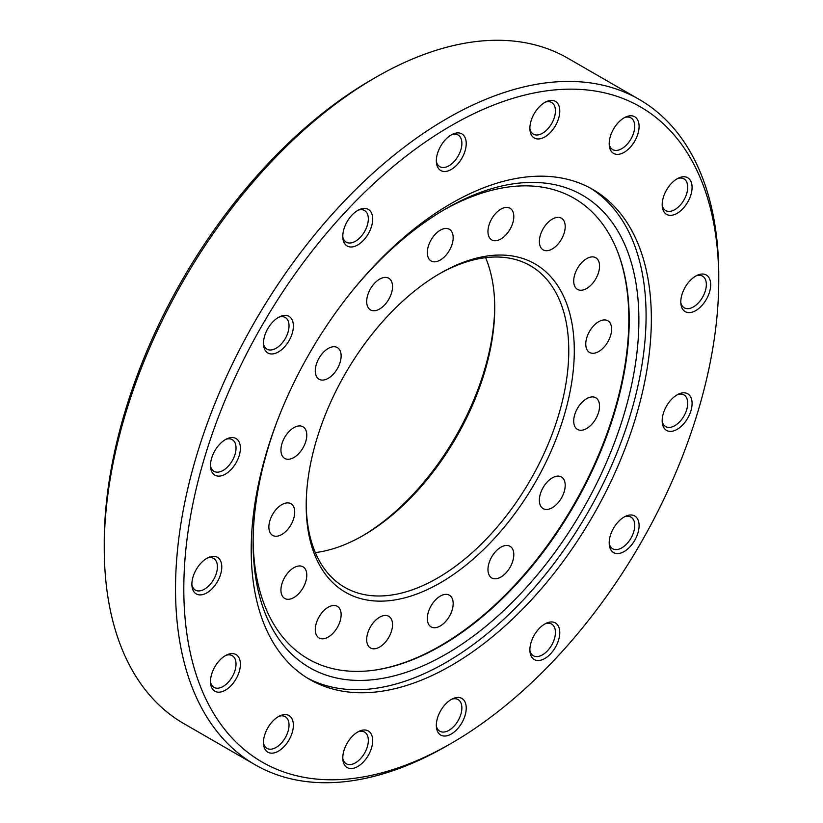 <?xml version="1.0" encoding="UTF-8"?>
<svg xmlns="http://www.w3.org/2000/svg" width="823" height="823" viewBox="0 0 823 823"><rect width="100%" height="100%" fill="white"/><g stroke="black" fill="none" stroke-linecap="round" stroke-linejoin="round"><path stroke-width="1.23" d="M375.854 77.29L371.708 79.677A378.271 218.393 120 0 0 104.243 542.954L104.243 547.737A384.125 221.778 -60 0 1 375.854 77.29A384.125 221.778 -60 0 1 567.911 58.258L639.204 99.418A384.125 221.778 120 0 0 255.079 321.196A384.125 221.778 120 0 0 255.089 764.742A384.125 221.778 120 0 0 447.146 745.71L451.292 743.323A378.271 218.393 -60 0 1 183.807 588.898A378.271 218.393 -60 0 1 451.282 125.61A378.271 218.393 -60 0 1 718.757 280.046L718.757 275.263A384.125 221.778 120 0 0 639.204 99.418M255.089 764.742L183.796 723.582A384.125 221.778 -60 0 1 104.243 547.737M718.757 280.046A378.271 218.393 -60 0 1 451.292 743.323M651.353 318.964A282.947 163.355 120 0 0 592.755 189.434A282.947 163.355 120 0 0 309.808 352.789A282.947 163.355 120 0 0 309.818 679.51A282.947 163.355 120 0 0 527.852 603.701A282.947 163.355 120 0 0 651.353 318.964M680.796 301.969A21.141 12.201 -60 0 1 697.575 275.139A21.141 12.201 -60 0 1 710.671 285.416A21.141 12.201 -60 0 1 696.351 310.23A21.141 12.201 -60 0 1 680.909 304.026A21.141 12.201 -60 0 1 680.796 301.969M663.317 210.637A21.141 12.201 -60 0 1 662.299 206.748A21.141 12.201 -60 0 1 678.975 177.861A21.141 12.201 -60 0 1 692.061 186.595A21.141 12.201 -60 0 1 680.405 211.007A21.141 12.201 -60 0 1 663.317 210.637M613.567 153.387A21.141 12.201 -60 0 1 609.308 145.764A21.141 12.201 -60 0 1 625.984 116.887A21.141 12.201 -60 0 1 637.568 134.9A21.141 12.201 -60 0 1 613.567 153.387M539.116 138.922A21.141 12.201 -60 0 1 530.002 130.363A21.141 12.201 -60 0 1 546.678 101.486A21.141 12.201 -60 0 1 559.29 115.734A21.141 12.201 -60 0 1 539.116 138.922M451.282 169.456A21.141 12.201 -60 0 1 436.447 162.882A21.141 12.201 -60 0 1 453.123 134.005A21.141 12.201 -60 0 1 466.199 144.642A21.141 12.201 -60 0 1 451.282 169.456M363.457 240.337A21.141 12.201 -60 0 1 342.903 238.382A21.141 12.201 -60 0 1 359.579 209.505A21.141 12.201 -60 0 1 372.552 216.819A21.141 12.201 -60 0 1 363.457 240.337M288.996 340.773A21.141 12.201 -60 0 1 273.575 353.797A21.141 12.201 -60 0 1 263.597 345.362A21.141 12.201 -60 0 1 280.273 316.474A21.141 12.201 -60 0 1 292.566 320.898A21.141 12.201 -60 0 1 288.996 340.773M239.246 455.469A21.141 12.201 -60 0 1 223.434 475.097A21.141 12.201 -60 0 1 210.606 467.526A21.141 12.201 -60 0 1 227.282 438.649A21.141 12.201 -60 0 1 239.246 455.469M221.778 566.975A21.141 12.201 -60 0 1 207.756 592.303A21.141 12.201 -60 0 1 191.996 586.295A21.141 12.201 -60 0 1 208.672 557.408A21.141 12.201 -60 0 1 221.778 566.975M239.246 658.307A21.141 12.201 -60 0 1 229.257 687.37A21.141 12.201 -60 0 1 210.606 683.574A21.141 12.201 -60 0 1 227.282 654.686A21.141 12.201 -60 0 1 239.246 658.307M288.996 715.557A21.141 12.201 -60 0 1 284.995 745.587A21.141 12.201 -60 0 1 263.597 744.558A21.141 12.201 -60 0 1 280.273 715.671A21.141 12.201 -60 0 1 288.996 715.557M363.457 730.022A21.141 12.201 -60 0 1 372.325 744.62A21.141 12.201 -60 0 1 357.007 766.923A21.141 12.201 -60 0 1 342.903 759.958A21.141 12.201 -60 0 1 359.579 731.071A21.141 12.201 -60 0 1 363.457 730.022M451.282 699.478A21.141 12.201 -60 0 1 453.123 698.552A21.141 12.201 -60 0 1 466.219 708.829A21.141 12.201 -60 0 1 451.899 733.632A21.141 12.201 -60 0 1 436.447 727.429A21.141 12.201 -60 0 1 451.282 699.478M539.116 628.597A21.141 12.201 -60 0 1 546.678 623.052A21.141 12.201 -60 0 1 559.763 633.329A21.141 12.201 -60 0 1 545.443 658.133A21.141 12.201 -60 0 1 530.002 651.939A21.141 12.201 -60 0 1 539.116 628.597M613.567 528.171A21.141 12.201 -60 0 1 625.984 516.083A21.141 12.201 -60 0 1 639.08 526.36A21.141 12.201 -60 0 1 624.76 551.163A21.141 12.201 -60 0 1 609.308 544.96A21.141 12.201 -60 0 1 613.567 528.171M663.317 413.465A21.141 12.201 -60 0 1 678.975 393.908A21.141 12.201 -60 0 1 692.071 404.186A21.141 12.201 -60 0 1 677.751 428.989A21.141 12.201 -60 0 1 662.299 422.785A21.141 12.201 -60 0 1 663.317 413.465M662.196 421.294A18.281 10.555 120 0 0 665.663 426.581A18.281 10.555 120 0 0 683.944 416.026A18.281 10.555 120 0 0 683.944 394.927A18.281 10.555 120 0 0 677.627 394.556M609.205 543.468A18.281 10.555 120 0 0 612.672 548.756A18.281 10.555 120 0 0 630.953 538.201A18.281 10.555 120 0 0 630.953 517.101A18.281 10.555 120 0 0 624.636 516.731M529.889 650.448A18.281 10.555 120 0 0 533.366 655.736A18.281 10.555 120 0 0 551.647 645.181A18.281 10.555 120 0 0 551.647 624.071A18.281 10.555 120 0 0 545.33 623.711M436.344 725.937A18.281 10.555 120 0 0 439.821 731.225A18.281 10.555 120 0 0 458.092 720.67A18.281 10.555 120 0 0 458.092 699.571A18.281 10.555 120 0 0 451.786 699.2M342.8 758.467A18.281 10.555 120 0 0 346.267 763.754A18.281 10.555 120 0 0 364.548 753.199A18.281 10.555 120 0 0 364.548 732.089A18.281 10.555 120 0 0 360.351 731.277A18.281 10.555 120 0 0 358.231 731.729M263.494 743.066A18.281 10.555 120 0 0 266.961 748.354A18.281 10.555 120 0 0 285.242 737.799A18.281 10.555 120 0 0 285.242 716.689L285.242 716.689A18.281 10.555 120 0 0 278.925 716.329M210.503 682.082A18.281 10.555 120 0 0 213.97 687.37A18.281 10.555 120 0 0 230.286 679.798A18.281 10.555 120 0 0 235.049 658.935A18.281 10.555 120 0 0 232.251 655.705A18.281 10.555 120 0 0 225.934 655.345M191.893 584.803A18.281 10.555 120 0 0 195.36 590.091A18.281 10.555 120 0 0 209.443 585.194A18.281 10.555 120 0 0 217.426 566.8A18.281 10.555 120 0 0 213.641 558.426A18.281 10.555 120 0 0 207.324 558.066M210.503 466.034A18.281 10.555 120 0 0 213.97 471.322A18.281 10.555 120 0 0 235.049 454.317A18.281 10.555 120 0 0 232.251 439.667A18.281 10.555 120 0 0 225.934 439.297M263.494 343.87A18.281 10.555 120 0 0 266.961 349.158A18.281 10.555 120 0 0 285.242 338.603A18.281 10.555 120 0 0 285.242 317.493A18.281 10.555 120 0 0 278.925 317.133M342.8 236.89A18.281 10.555 120 0 0 346.267 242.178A18.281 10.555 120 0 0 360.351 237.281A18.281 10.555 120 0 0 364.548 210.523A18.281 10.555 120 0 0 358.231 210.153M436.344 161.39A18.281 10.555 120 0 0 439.821 166.678A18.281 10.555 120 0 0 448.957 165.773A18.281 10.555 120 0 0 460.901 149.673A18.281 10.555 120 0 0 458.092 135.023A18.281 10.555 120 0 0 451.786 134.653M529.889 128.872A18.281 10.555 120 0 0 533.366 134.159A18.281 10.555 120 0 0 537.563 134.972A18.281 10.555 120 0 0 553.251 120.415A18.281 10.555 120 0 0 551.647 102.505A18.281 10.555 120 0 0 545.33 102.134M609.205 144.272A18.281 10.555 120 0 0 612.672 149.56L612.672 149.56A18.281 10.555 120 0 0 630.953 139.005A18.281 10.555 120 0 0 630.953 117.905A18.281 10.555 120 0 0 624.636 117.535M662.196 205.256A18.281 10.555 120 0 0 662.865 207.314A18.281 10.555 120 0 0 665.663 210.544A18.281 10.555 120 0 0 683.944 199.989A18.281 10.555 120 0 0 683.944 178.879A18.281 10.555 120 0 0 677.627 178.519M680.796 302.535A18.281 10.555 120 0 0 684.273 307.823A18.281 10.555 120 0 0 702.554 297.268A18.281 10.555 120 0 0 702.554 276.158A18.281 10.555 120 0 0 696.237 275.798M307.205 677.946A282.947 163.355 120 0 0 524.302 598.835A282.947 163.355 120 0 0 646.086 315.919A282.947 163.355 120 0 0 590.101 187.953M372.706 670.395A266.683 153.973 120 0 0 628.823 319.221A266.683 153.973 120 0 0 616.304 248.453M276.631 422.621A272.783 157.491 120 0 0 253.114 542.779A272.783 157.491 120 0 0 445.994 654.141A272.783 157.491 120 0 0 638.885 320.054A272.783 157.491 120 0 0 445.994 208.692A272.783 157.491 120 0 0 353.695 289.13M253.124 539.96A265.942 153.541 120 0 0 373.261 670.323A265.942 153.541 120 0 0 629.214 320.054A265.942 153.541 120 0 0 616.52 248.968A265.942 153.541 120 0 0 443.556 210.112M574.289 350.701A189.568 109.449 120 0 0 440.243 273.308A189.568 109.449 120 0 0 306.197 505.487A189.568 109.449 120 0 0 440.243 582.879A189.568 109.449 120 0 0 574.289 350.701M438.854 274.121A185.669 107.196 -60 0 1 530.321 265.706A185.669 107.196 -60 0 1 568.775 350.701A185.669 107.196 -60 0 1 487.73 537.553A185.669 107.196 -60 0 1 344.652 587.293A185.669 107.196 -60 0 1 306.207 503.882M315.332 552.583A185.669 107.196 120 0 0 363.437 535.351A185.669 107.196 120 0 0 494.726 307.956A185.669 107.196 120 0 0 485.591 257.671M611.612 329.159A18.281 10.555 -60 0 1 603.64 347.553A18.281 10.555 -60 0 1 589.556 352.45A18.281 10.555 -60 0 1 585.77 344.076A18.281 10.555 -60 0 1 593.743 325.682A18.281 10.555 -60 0 1 607.837 320.785A18.281 10.555 -60 0 1 611.612 329.159M598.568 260.963A18.281 10.555 -60 0 1 593.815 281.826A18.281 10.555 -60 0 1 577.489 289.398A18.281 10.555 -60 0 1 574.691 286.167A18.281 10.555 -60 0 1 579.454 265.304A18.281 10.555 -60 0 1 595.77 257.733A18.281 10.555 -60 0 1 598.568 260.963M561.42 218.208A18.281 10.555 -60 0 1 561.42 239.318A18.281 10.555 -60 0 1 543.149 249.863L543.149 249.863A18.281 10.555 -60 0 1 543.149 228.763A18.281 10.555 -60 0 1 561.42 218.208L561.42 218.208M505.826 207.417A18.281 10.555 -60 0 1 510.023 208.229A18.281 10.555 -60 0 1 511.628 226.14A18.281 10.555 -60 0 1 495.94 240.697A18.281 10.555 -60 0 1 491.743 239.884A18.281 10.555 -60 0 1 490.138 221.973A18.281 10.555 -60 0 1 505.826 207.417M440.243 230.214A18.281 10.555 -60 0 1 449.389 229.308A18.281 10.555 -60 0 1 452.187 243.958A18.281 10.555 -60 0 1 440.243 260.058A18.281 10.555 -60 0 1 431.108 260.963A18.281 10.555 -60 0 1 428.31 246.324A18.281 10.555 -60 0 1 440.243 230.214M374.66 283.143A18.281 10.555 -60 0 1 388.754 278.246A18.281 10.555 -60 0 1 384.557 305.004A18.281 10.555 -60 0 1 370.473 309.901A18.281 10.555 -60 0 1 374.66 283.143M319.067 358.128A18.281 10.555 -60 0 1 337.348 347.584A18.281 10.555 -60 0 1 337.348 368.683A18.281 10.555 -60 0 1 319.067 379.238A18.281 10.555 -60 0 1 319.067 358.128M281.919 443.782A18.281 10.555 -60 0 1 302.998 426.767A18.281 10.555 -60 0 1 305.796 441.416A18.281 10.555 -60 0 1 284.717 458.421A18.281 10.555 -60 0 1 281.919 443.782M268.874 527.039A18.281 10.555 -60 0 1 276.857 508.645A18.281 10.555 -60 0 1 290.941 503.748A18.281 10.555 -60 0 1 294.727 512.112A18.281 10.555 -60 0 1 286.743 530.506A18.281 10.555 -60 0 1 272.66 535.403A18.281 10.555 -60 0 1 268.874 527.039M281.919 595.235A18.281 10.555 -60 0 1 286.682 574.361A18.281 10.555 -60 0 1 302.998 566.8A18.281 10.555 -60 0 1 305.796 570.02A18.281 10.555 -60 0 1 301.043 590.893A18.281 10.555 -60 0 1 284.717 598.455A18.281 10.555 -60 0 1 281.919 595.235M319.067 637.979A18.281 10.555 -60 0 1 319.067 616.88A18.281 10.555 -60 0 1 337.348 606.325L337.348 606.325A18.281 10.555 -60 0 1 337.348 627.435A18.281 10.555 -60 0 1 319.067 637.979L319.067 637.979M374.66 648.781A18.281 10.555 -60 0 1 370.473 647.968A18.281 10.555 -60 0 1 368.869 630.048A18.281 10.555 -60 0 1 384.557 615.491A18.281 10.555 -60 0 1 388.754 616.304A18.281 10.555 -60 0 1 390.359 634.224A18.281 10.555 -60 0 1 374.66 648.781M440.243 625.984A18.281 10.555 -60 0 1 431.108 626.889A18.281 10.555 -60 0 1 428.31 612.24A18.281 10.555 -60 0 1 440.243 596.13A18.281 10.555 -60 0 1 449.389 595.224A18.281 10.555 -60 0 1 452.187 609.874A18.281 10.555 -60 0 1 440.243 625.984M505.826 573.055A18.281 10.555 -60 0 1 491.743 577.952A18.281 10.555 -60 0 1 495.94 551.194A18.281 10.555 -60 0 1 510.023 546.297A18.281 10.555 -60 0 1 505.826 573.055M561.42 498.059A18.281 10.555 -60 0 1 543.149 508.614A18.281 10.555 -60 0 1 543.149 487.504A18.281 10.555 -60 0 1 561.42 476.959A18.281 10.555 -60 0 1 561.42 498.059M598.568 412.416A18.281 10.555 -60 0 1 577.489 429.421A18.281 10.555 -60 0 1 574.691 414.782A18.281 10.555 -60 0 1 595.77 397.766A18.281 10.555 -60 0 1 598.568 412.416M494.716 306.372A189.568 109.449 -60 0 1 362.069 536.133"/></g></svg>
